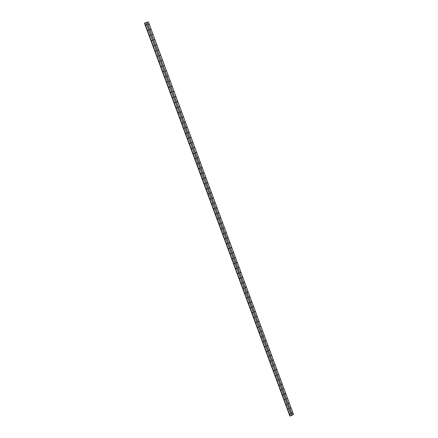 <?xml version="1.0" encoding="UTF-8"?>
<svg xmlns="http://www.w3.org/2000/svg" width="438" height="438" viewBox="0 0 438 438"><rect width="100%" height="100%" fill="white"/><g stroke="black" fill="none" stroke-linecap="round" stroke-linejoin="round"><path stroke-width="0.66" d="M291.927 413.007L292.338 412.81L291.927 413.007M290.164 408.243L290.575 408.046L290.164 408.243M288.401 403.475L288.812 403.278L288.401 403.475M286.638 398.7L287.049 398.503L286.627 398.673M284.87 393.926L285.023 393.598L285.127 394.052L285.078 393.592M283.101 389.141L283.512 388.944L283.096 389.125M281.541 384.016L281.601 384.476L281.53 384.016M279.553 379.554L279.97 379.363L279.559 379.56M277.78 374.753L278.196 374.561L277.785 374.764M276 369.946L276.416 369.754L276 369.946M276.214 369.612L276.011 369.962L276.219 369.612M274.221 365.133L274.642 364.942L274.221 365.133M274.434 364.799L274.232 365.155L274.44 364.799M272.441 360.315L272.858 360.124L272.441 360.315M272.48 360.343L272.666 359.987L272.452 360.343M270.657 355.492L271.078 355.306L270.657 355.492M270.974 355.601L270.887 355.163L270.711 355.519M268.872 350.663L269.293 350.477L268.872 350.663M269.08 350.334L268.937 350.696M267.087 345.828L267.503 345.642L267.087 345.828M267.295 345.5L267.103 345.872M265.297 340.988L265.713 340.802L265.297 340.988M265.505 340.66L265.384 341.021M263.501 336.143L263.922 335.957L263.501 336.143M263.709 335.815L263.528 336.192M261.71 331.292L262.132 331.106L261.71 331.292M261.913 330.964L261.738 331.347M259.915 326.436L260.336 326.25L259.915 326.436M260.117 326.107L259.948 326.496M258.113 321.574L258.535 321.388L258.113 321.574M258.316 321.246L258.152 321.64M256.312 316.701L256.739 316.521L256.312 316.701M256.515 316.373L256.356 316.773M254.511 311.829L254.938 311.648L254.511 311.829M254.708 311.5L254.56 311.905M252.71 306.95L253.131 306.77L252.71 306.95M252.901 306.622L252.759 307.027M250.903 302.067L251.324 301.881L250.903 302.067M251.094 301.738L251.073 302.11M249.091 297.172L249.518 296.991L249.091 297.172M249.282 296.849L249.277 297.221M247.284 292.277L247.705 292.097L247.284 292.277M247.47 291.949L247.475 292.327M245.652 287.049L245.866 287.421L245.466 287.372L245.893 287.197L245.817 287.465M243.835 282.138L244.054 282.51L243.654 282.466L244.081 282.286L244.01 282.554M241.836 277.55L242.263 277.374L241.836 277.55M242.017 277.227L242.055 277.604M240.019 272.633L240.446 272.452L240.019 272.633M240.194 272.31L240.248 272.688M238.195 267.706L238.622 267.53L238.195 267.706M238.365 267.383L238.288 267.821M236.372 262.773L236.799 262.597L236.372 262.773M236.536 262.455L236.619 262.833M234.549 257.834L234.976 257.659L234.549 257.834M234.708 257.517L234.653 257.96M232.72 252.89L233.147 252.721L232.72 252.89M232.874 252.573L232.978 252.956M230.886 247.946L231.319 247.771L230.886 247.946M231.04 247.629L231.007 248.078M229.058 242.991L229.49 242.816L229.058 242.991M229.2 242.674L229.184 243.123M227.223 238.026L227.656 237.856L227.223 238.026M227.36 237.719L227.355 238.168M225.384 233.06L225.816 232.89L225.384 233.06M225.521 232.753L225.526 233.202M223.544 228.089L223.982 227.919L223.544 228.089M223.676 227.782L223.698 228.236M221.705 223.112L222.137 222.942L221.705 223.112M221.831 222.805L221.863 223.26M219.865 218.129L220.298 217.96L219.865 218.129M219.98 217.828L220.029 218.277M218.02 213.136L218.452 212.972L218.02 213.136M218.129 212.841L218.195 213.29M216.169 208.143L216.607 207.973L216.169 208.143M216.273 207.847L216.356 208.296M214.319 203.139L214.757 202.975L214.319 203.139M214.417 202.849L214.516 203.292M212.468 198.129L212.906 197.965L212.468 198.129M212.561 197.845L212.671 198.288M210.612 193.12L211.05 192.955L210.612 193.12M210.7 192.835L210.826 193.273M208.756 188.099L209.194 187.935L208.756 188.099M208.838 187.82L208.975 188.258M206.9 183.073L207.338 182.909L206.9 183.073M206.971 182.799L207.13 183.232M205.039 178.042L205.477 177.877L205.039 178.042M205.104 177.773L205.274 178.2M203.177 173.005L203.615 172.84L203.177 173.005M203.237 172.742L203.424 173.163M201.31 167.962L201.754 167.798L201.31 167.962M201.365 167.705L201.568 168.121M199.443 162.909L199.887 162.75L199.443 162.909M199.493 162.662L199.706 163.067M197.576 157.855L198.014 157.696L197.576 157.855M197.62 157.614L197.845 158.014M195.704 152.791L196.147 152.638L195.704 152.791M195.742 152.555L195.983 152.95M193.831 147.726L194.275 147.568L193.831 147.726M193.864 147.496L194.116 147.88M191.954 142.651L192.397 142.498L191.954 142.651M191.981 142.432L192.244 142.804M190.076 137.57L190.519 137.417L190.076 137.57M190.097 137.357L190.377 137.724M188.198 132.484L188.641 132.331L188.198 132.484M188.214 132.276L188.499 132.637M186.314 127.392L186.758 127.239L186.314 127.392M186.325 127.195L186.626 127.546M184.425 122.295L184.874 122.147L184.425 122.295M184.436 122.103L184.743 122.448M182.542 117.192L182.985 117.039L182.542 117.192M182.547 117.006L182.865 117.34M180.648 112.084L181.097 111.931L180.648 112.084M180.653 111.904L180.982 112.227M178.759 106.965L179.208 106.817L178.759 106.965M178.759 106.795L179.093 107.113M176.864 101.846L177.313 101.698L176.864 101.846M176.859 101.682L177.204 101.988M174.97 96.716L175.414 96.568L174.97 96.716M174.965 96.557L175.315 96.858M173.07 91.58L173.519 91.433L173.07 91.58M173.059 91.433L173.421 91.723M171.17 86.439L171.619 86.291L171.17 86.439M171.159 86.297L171.521 86.582M169.265 81.293L169.714 81.15L169.265 81.293M169.254 81.156L169.621 81.43M167.36 76.141L167.809 75.998L167.36 76.141M167.349 76.009L167.721 76.278M165.449 70.983L165.903 70.836L165.449 70.983M165.438 70.857L165.816 71.115M163.544 65.815L163.993 65.673L163.544 65.815M163.527 65.7L164.009 65.777M161.627 60.647L162.082 60.504L161.627 60.647M161.617 60.537L162.098 60.603M159.717 55.467L160.166 55.325L159.717 55.467M159.7 55.363L160.182 55.423M157.795 50.282L158.249 50.14L157.795 50.282M157.784 50.189L158.266 50.239M155.879 45.092L156.333 44.95L155.879 45.092M155.862 45.005L156.35 45.048M153.957 39.896L154.411 39.754L153.957 39.896M153.941 39.814L154.428 39.853M152.03 34.69L152.49 34.553L152.03 34.69M152.019 34.618L152.506 34.651M150.108 29.483L150.562 29.346L150.108 29.483M150.092 29.412L150.491 29.614M148.175 24.265L148.635 24.128L148.175 24.265M148.164 24.205L148.564 24.397M289.912 413.976L290.323 413.779L289.912 413.976M288.149 409.212L288.357 408.878M286.381 404.438L286.797 404.241L286.381 404.438M284.612 399.664L285.029 399.467L284.612 399.664M282.844 394.879L283.003 394.556L283.101 395.01L283.058 394.545M281.076 390.094L281.486 389.897L281.076 390.094M279.515 384.964L279.57 385.424L279.504 384.964M277.522 380.502L277.938 380.304L277.528 380.507M275.743 375.695L276.159 375.503L275.748 375.705M273.964 370.887L274.38 370.696L273.964 370.887M273.985 370.904L274.183 370.553L273.974 370.904M272.184 366.069L272.6 365.878L272.184 366.069M272.212 366.091L272.409 365.735L272.19 366.091M270.399 361.246L270.815 361.06L270.399 361.246M270.613 360.917L270.443 361.273M268.614 356.423L269.031 356.231L268.614 356.423M268.828 356.089L268.669 356.444M266.824 351.588L267.246 351.402L266.824 351.588M267.038 351.26L266.841 351.626M265.034 346.748L265.455 346.562L265.034 346.748M265.247 346.42L265.056 346.792M263.243 341.908L263.66 341.717L263.243 341.908M263.452 341.574L263.265 341.952M261.448 337.057L261.869 336.871L261.448 337.057M261.656 336.729L261.47 337.107M259.652 332.201L260.073 332.015L259.652 332.201M259.86 331.873L259.679 332.256M257.851 327.339L258.272 327.153L257.851 327.339M258.059 327.011L257.883 327.4M256.049 322.478L256.471 322.291L256.049 322.478M256.257 322.144L256.088 322.538M254.248 317.605L254.67 317.419L254.248 317.605M254.451 317.271L254.286 317.67M252.441 312.727L252.863 312.54L252.441 312.727M252.644 312.398L252.485 312.798M250.635 307.843L251.056 307.657L250.635 307.843M250.832 307.514L250.684 307.919M248.822 302.954L249.249 302.767L248.822 302.954M249.019 302.625L249.003 302.997M247.016 298.059L247.437 297.878L247.016 298.059M247.207 297.73L247.07 298.147M245.389 292.83L245.592 293.208L245.198 293.153L245.625 292.978L245.543 293.246M243.572 287.925L243.78 288.297L243.386 288.248L243.807 288.067L243.736 288.341M241.568 283.337L241.995 283.156L241.568 283.337M241.749 283.014L241.787 283.386M239.745 278.42L240.172 278.239L239.745 278.42M239.925 278.097L239.975 278.469M237.922 273.498L238.354 273.317L237.922 273.498M238.102 273.17L238.009 273.608M236.098 268.565L236.531 268.39L236.098 268.565M236.274 268.242L236.345 268.62M234.275 263.632L234.702 263.457L234.275 263.632M234.439 263.309L234.374 263.753M232.447 258.688L232.874 258.513L232.447 258.688M232.611 258.371L232.704 258.748M230.612 253.744L231.045 253.569L230.612 253.744M230.771 253.421L230.727 253.87M228.784 248.789L229.211 248.614L228.784 248.789M228.937 248.472L228.899 248.921M226.944 243.829L227.377 243.659L226.944 243.829M227.098 243.517L227.076 243.966M225.11 238.869L225.543 238.694L225.11 238.869M225.252 238.551L225.241 239.006M223.27 233.897L223.703 233.722L223.27 233.897M223.407 233.585L223.413 234.04M221.425 228.921L221.863 228.751L221.425 228.921M221.562 228.609L221.579 229.063M219.586 223.938L220.018 223.769L219.586 223.938M219.712 223.632L219.745 224.086M217.741 218.951L218.173 218.781L217.741 218.951M217.856 218.644L217.905 219.099M215.89 213.958L216.328 213.788L215.89 213.958M216.005 213.656L216.065 214.105M214.04 208.953L214.478 208.789L214.04 208.953M214.149 208.658L214.226 209.107M212.189 203.949L212.622 203.785L212.189 203.949M212.288 203.659L212.381 204.103M210.333 198.94L210.771 198.775L210.333 198.94M210.426 198.649L210.536 199.093M208.477 193.919L208.915 193.755L208.477 193.919M208.565 193.64L208.685 194.078M206.616 188.898L207.054 188.734L206.616 188.898M206.698 188.619L206.84 189.057M204.754 183.867L205.192 183.703L204.754 183.867M204.831 183.593L204.984 184.026M202.893 178.83L203.331 178.671L202.893 178.83M202.958 178.562L203.128 178.989M201.026 173.787L201.469 173.629L201.026 173.787M201.086 173.53L201.272 173.952M199.159 168.745L199.597 168.581L199.159 168.745M199.213 168.488L199.416 168.904M197.286 163.692L197.73 163.527L197.286 163.692M197.335 163.44L197.554 163.845M195.414 158.627L195.857 158.468L195.414 158.627M195.457 158.386L195.687 158.786M193.541 153.563L193.985 153.404L193.541 153.563M193.58 153.327L193.82 153.722M191.663 148.493L192.107 148.334L191.663 148.493M191.696 148.263L191.954 148.646M189.785 143.412L190.229 143.259L189.785 143.412M189.813 143.193L190.081 143.571M187.902 138.331L188.351 138.178L187.902 138.331M187.924 138.112L188.203 138.485M186.019 133.24L186.468 133.086L186.019 133.24M186.041 133.032L186.331 133.393M184.135 128.142L184.579 127.989L184.135 128.142M184.146 127.945L184.447 128.296M182.246 123.045L182.695 122.892L182.246 123.045M182.257 122.848L182.569 123.193M180.357 117.937L180.801 117.784L180.357 117.937M180.363 117.751L180.686 118.079M178.463 112.823L178.912 112.67L178.463 112.823M178.469 112.643L178.797 112.966M176.569 107.699L177.018 107.551L176.569 107.699M176.569 107.529L176.908 107.847M174.674 102.574L175.118 102.426L174.674 102.574M174.669 102.41L175.014 102.716M172.775 97.444L173.224 97.291L172.775 97.444M172.769 97.285L173.119 97.581M170.869 92.303L171.318 92.155L170.869 92.303M170.864 92.155L171.225 92.44M168.964 87.157L169.418 87.009L168.964 87.157M168.959 87.014L169.325 87.293M167.059 82.005L167.513 81.862L167.059 82.005M167.048 81.873L167.42 82.141M165.153 76.847L165.602 76.705L165.153 76.847M165.137 76.721L165.515 76.984M163.243 71.684L163.692 71.542L163.243 71.684M163.226 71.564L163.609 71.821M161.326 66.516L161.781 66.373L161.326 66.516M161.315 66.401L161.699 66.647M159.41 61.342L159.865 61.2L159.41 61.342M159.399 61.232L159.788 61.473M157.494 56.157L157.948 56.015L157.494 56.157M157.477 56.059L157.965 56.113M155.572 50.967L156.032 50.83L155.572 50.967M155.561 50.874L156.043 50.928M153.65 45.776L154.11 45.634L153.65 45.776M153.634 45.689L154.121 45.733M151.729 40.575L152.183 40.433L151.729 40.575M151.712 40.493L152.2 40.531M149.801 35.368L150.256 35.226L149.801 35.368M149.785 35.292L150.185 35.494M147.869 30.151L148.329 30.014L147.869 30.151M147.858 30.085L148.258 30.282M145.942 24.933L146.396 24.796L145.942 24.933M145.925 24.873L146.33 25.059M146.007 24.829L146.303 24.966M147.951 30.041L148.225 30.173M148.241 24.167L148.542 24.309M150.185 29.373L150.464 29.51M186.024 127.343L186.73 127.19M290.345 407.915L290.153 408.194M288.587 403.146L288.39 403.436M285.061 393.592L284.864 393.899M269.102 350.334L268.888 350.701M267.317 345.5L267.164 345.861M265.532 340.66L265.319 341.038M263.742 335.886L263.605 336.176M261.951 331.046L261.825 331.325M288.33 408.878L288.138 409.163M284.81 399.33L284.607 399.631M283.041 394.545L282.839 394.857M281.338 390.22L281.289 389.76L281.07 390.077M270.624 360.917L270.41 361.273M268.844 356.089L268.625 356.45M267.06 351.26L266.89 351.615M265.269 346.48L265.116 346.781M263.479 341.645L263.337 341.936M261.689 336.806L261.552 337.09M259.898 331.96L259.772 332.234M146.002 22.612L148.389 21.905L293.498 414.463L290.18 416.095L144.595 23.094L146.002 22.612L291.352 415.503M144.644 23.23L289.972 415.854M289.792 415.837L144.502 23.334L289.819 415.865M232.863 258.71L232.551 258.814M236.515 268.598L236.191 268.68M240.15 278.459L239.827 278.524M241.968 283.381L241.639 283.441M249.211 303.008L248.877 303.036M284.826 399.33L284.612 399.653M290.12 413.642L289.901 413.948M233.136 252.912L232.83 253.022M236.788 262.8L236.471 262.893M240.424 272.666L240.106 272.743M242.241 277.588L241.918 277.659M247.673 292.327L247.344 292.37M249.479 297.227L249.151 297.26M288.609 403.141L288.396 403.458M290.372 407.909L290.159 408.221M292.135 412.673L292.151 413.138M147.075 22.278L292.332 415.054M147.015 22.311L292.266 415.06M148.345 21.9L293.476 414.501M144.628 23.241L289.951 415.854M144.622 23.022L290.12 416.1M144.682 22.984L290.18 416.095M145.958 22.612L291.325 415.542M144.535 23.296L289.846 415.865M144.595 23.094L290.044 416.04"/></g></svg>
